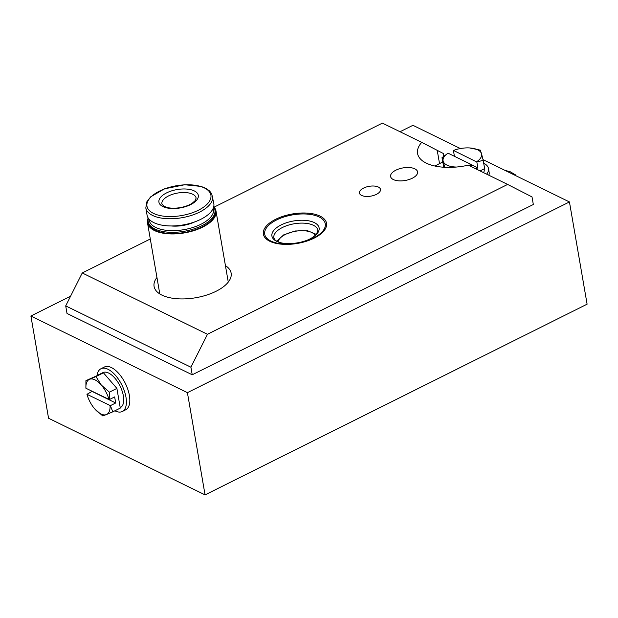 <?xml version="1.0" encoding="UTF-8"?>
<svg xmlns="http://www.w3.org/2000/svg" width="618" height="618" viewBox="0 0 618 618"><rect width="100%" height="100%" fill="white"/><g stroke="black" fill="none" stroke-linecap="round" stroke-linejoin="round"><path stroke-width="0.93" d="M414.84 168.838A13.681 6.381 170.2 0 1 417.575 171.874A13.681 6.381 170.2 0 1 405.176 180.487A13.681 6.381 170.2 0 1 390.607 176.532A13.681 6.381 170.2 0 1 399.243 168.83A13.681 6.381 170.2 0 1 414.84 168.838M378.37 187.045A10.684 4.983 170.2 0 1 380.51 189.409A10.684 4.983 170.2 0 1 370.831 196.138A10.684 4.983 170.2 0 1 359.46 193.048A10.684 4.983 170.2 0 1 366.196 187.038A10.684 4.983 170.2 0 1 378.37 187.045M225.431 265.632A39.096 18.231 170.2 0 1 231.132 273.125A39.096 18.231 170.2 0 1 195.713 297.745A39.096 18.231 170.2 0 1 154.083 286.428A39.096 18.231 170.2 0 1 156.949 277.459M150.298 238.988L82.248 272.955L207.455 334.276L507.625 184.427L468.32 165.176A43.438 20.255 170.2 0 1 417.575 153.496A43.438 20.255 170.2 0 1 421.731 142.356L382.418 123.106L214.145 207.115M443.794 156.161L443.33 153.496L421.731 142.356M442.751 162.009L439.522 163.623A43.438 20.255 -9.8 0 0 435.103 166.064M207.455 334.276L190.916 367.208L65.709 305.895L67.014 313.465L192.221 374.786L533.326 204.496L532.021 196.926L507.625 184.427M30.9 316.014L187.408 392.662L205.068 494.894L48.559 418.247L30.9 316.014L70.568 296.215M460.402 148.544L412.932 125.299L400.039 131.734M187.408 392.662L569.441 201.947L483.029 159.629M569.441 201.947L587.1 304.172L205.068 494.894M192.221 374.786L190.916 367.208M65.709 305.895L82.248 272.955M514.624 175.103L515.319 174.755L510.105 171.688L505.091 170.413M476.617 161.761A19.544 9.116 -9.8 0 0 481.499 153.704L483.199 160.309L476.826 162.001L453.512 150.444L454.346 156.246M469.757 147.957L480.325 150.135L481.499 153.704A19.544 9.116 -9.8 0 0 469.757 147.957A19.544 9.116 -9.8 0 0 468.768 147.903A19.544 9.116 -9.8 0 0 453.512 150.444M483.539 172.631A19.544 9.116 -9.8 0 0 484.211 169.278L484.141 168.876M486.644 174.152A23.893 11.139 -9.8 0 0 488.49 168.544A23.893 11.139 -9.8 0 0 483.701 163.237M488.861 175.234A23.893 11.139 -9.8 0 0 489.147 172.329L488.49 168.544M448.058 153.171A19.544 9.116 -9.8 0 0 443.176 161.228L442.001 157.66L448.058 153.171L471.155 164.481L469.688 165.848M444.875 167.833L443.176 161.228A19.544 9.116 -9.8 0 0 454.91 166.976A19.544 9.116 -9.8 0 0 456.455 167.038M468.637 165.33A19.544 9.116 -9.8 0 0 471.155 164.481M454.91 166.976L447.741 167.3M475.891 168.884L477.845 167.911L476.826 162.001M471.735 166.852L471.372 164.728L477.845 167.911M480.047 170.923L484.636 168.629L483.199 160.309M442.001 157.66L443.786 167.231M109.015 399.56A19.544 9.363 -116.5 0 0 101.306 385.053L109.394 392.16L109.34 399.583L85.91 388.243L85.917 380.657L89.564 379.297A19.544 9.363 -116.5 0 0 85.91 388.243M101.306 385.053A19.544 9.363 -116.5 0 0 89.564 379.297L95.96 376.571L101.306 385.053M120.216 407.679L120.356 407.61A19.544 9.363 -116.5 0 0 120.008 385.933A19.544 9.363 -116.5 0 0 102.897 372.631L98.277 374.941M114.902 410.777A23.893 11.448 -116.5 0 0 122.302 411.495A23.893 11.448 -116.5 0 0 121.87 385.006A23.893 11.448 -116.5 0 0 100.958 368.745A23.893 11.448 -116.5 0 0 97.026 375.45M122.302 411.495L125.709 409.788A23.893 11.448 -116.5 0 0 125.284 383.299A23.893 11.448 -116.5 0 0 104.372 367.038L100.958 368.745M92.198 391.325L86.96 394.299L110.383 405.64L112.793 411.827L106.404 414.562A19.544 9.363 -116.5 0 0 110.058 405.617M86.96 394.299A19.544 9.363 -116.5 0 0 87.223 395.196A19.544 9.363 -116.5 0 0 92.901 406.574A19.544 9.363 -116.5 0 0 94.662 408.815A19.544 9.363 -116.5 0 0 106.404 414.562L102.75 415.922L94.662 408.815M86.906 394.137L87.223 395.196M112.793 411.827L120.294 408.089L116.895 388.413L103.453 372.832L85.917 380.657M92.229 391.488L115.705 402.982L114.654 396.926L109.34 399.583M115.705 402.982L110.383 405.64M109.394 392.16L116.895 388.413M95.96 376.571L103.453 372.832M159.05 202.673A19.977 9.316 -9.8 0 0 190.753 204.558A19.977 9.316 -9.8 0 0 186.041 189.023A19.977 9.316 -9.8 0 0 159.05 202.673M145.817 207.926L147.061 215.118A33.882 15.798 -9.8 0 0 147.269 216.006A33.882 15.798 -9.8 0 0 184.094 224.751A33.882 15.798 -9.8 0 0 213.828 203.585L211.696 193.774L209.618 191.016L206.18 188.505L201.144 186.427L184.674 184.751L164.496 188.838L150.661 196.848L146.798 201.893L145.817 207.926A33.882 15.798 -9.8 0 0 146.026 208.814A33.882 15.798 -9.8 0 0 182.851 217.559A33.882 15.798 -9.8 0 0 212.584 196.393M171.116 225.956A23.453 10.939 -9.8 0 0 194.801 221.87M149.085 219.174A32.654 15.226 -9.8 0 0 149.386 221.066A32.654 15.226 -9.8 0 0 185.972 229.278A32.654 15.226 -9.8 0 0 213.287 208.088M148.312 218.185A33.882 15.798 -9.8 0 0 148.158 221.491A33.882 15.798 -9.8 0 0 148.366 222.38A33.882 15.798 -9.8 0 0 185.199 231.124A33.882 15.798 -9.8 0 0 214.933 209.958A33.882 15.798 -9.8 0 0 213.674 206.891M148.158 221.491L148.366 222.696A33.882 15.798 -9.8 0 0 148.575 223.577A33.882 15.798 -9.8 0 0 185.4 232.322A33.882 15.798 -9.8 0 0 215.141 211.163L214.933 209.958M148.173 217.969A34.747 16.207 -9.8 0 0 147.509 222.843A34.747 16.207 -9.8 0 0 147.725 223.755A34.747 16.207 -9.8 0 0 185.5 232.716A34.747 16.207 -9.8 0 0 215.991 211.008A34.747 16.207 -9.8 0 0 213.735 206.644M314.176 238.115A32.036 14.94 170.2 0 1 263.531 234.855A32.036 14.94 170.2 0 1 307.107 213.102A32.036 14.94 170.2 0 1 314.176 238.115M439.522 163.623L437.235 150.367M276.547 219.969A30.722 14.33 -9.8 0 0 264.929 235.087A30.722 14.33 -9.8 0 0 284.041 243.994A30.722 14.33 -9.8 0 0 310.344 239.452A30.722 14.33 -9.8 0 0 313.442 238.038A30.722 14.33 -9.8 0 0 319.12 216.957A30.722 14.33 -9.8 0 0 276.547 219.969M281.128 224.937A23.947 11.17 -9.8 0 0 286.412 243.631A23.947 11.17 -9.8 0 0 318.988 227.37A23.947 11.17 -9.8 0 0 281.128 224.937M313.434 225.3A22.372 10.436 -9.8 0 0 282.434 227.494A22.372 10.436 -9.8 0 0 273.828 237.876C274.856 239.815 275.659 240.811 276.246 240.873C279.189 242.781 283.855 243.716 290.259 243.693C302.828 242.75 311.619 239.49 316.625 233.913L317.915 230.259A22.372 10.436 -9.8 0 0 313.434 225.3M278.077 241.823A19.112 8.915 170.2 0 1 295.381 231.271A19.112 8.915 170.2 0 1 315.234 235.412M196.13 198.069A17.374 8.104 -9.8 0 0 177.629 193.04A17.374 8.104 -9.8 0 0 161.885 203.979L163.731 206.118L167.231 207.494C170.838 208.382 175.079 208.436 179.962 207.671C185.006 206.767 189.131 205.253 192.337 203.129L195.095 200.711L196.13 198.069M147.177 207.038A32.445 15.133 -9.8 0 0 198.648 210.097A32.445 15.133 -9.8 0 0 191.008 184.867A32.445 15.133 -9.8 0 0 147.177 207.038M284.041 243.994C293.125 244.334 301.893 242.82 310.344 239.452M316.254 234.361L307.586 230.738L295.334 230.97L283.716 234.863L276.764 241.182M228.274 282.094L215.991 211.008M159.792 293.921L147.509 222.843"/></g></svg>
